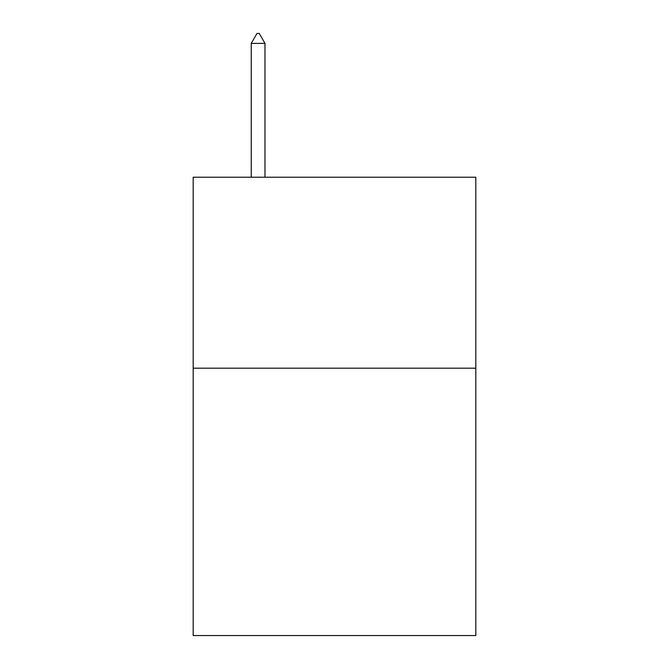 <?xml version="1.0" encoding="UTF-8"?>
<svg xmlns="http://www.w3.org/2000/svg" width="669" height="669" viewBox="0 0 669 669"><rect width="100%" height="100%" fill="white"/><g stroke="black" fill="none" stroke-linecap="round" stroke-linejoin="round"><path stroke-width="1" d="M475.818 368.184L475.818 635.55L193.182 635.55L193.182 177.218L475.818 177.218L475.818 368.184L193.182 368.184M264.983 43.385L259.254 33.45L256.963 33.45L251.235 43.385L264.983 43.385L264.983 177.218M251.235 43.385L251.235 177.218"/></g></svg>
